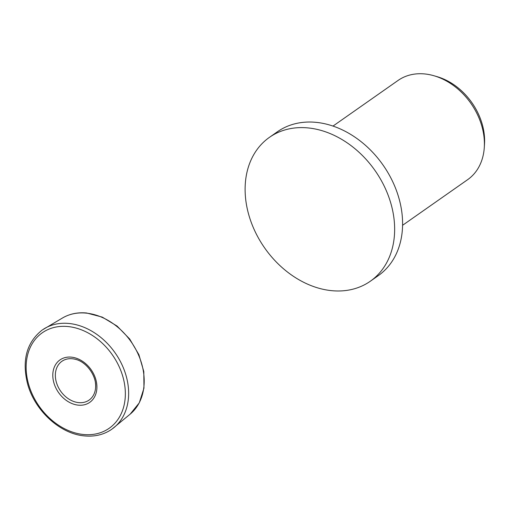 <?xml version="1.0" encoding="UTF-8"?>
<svg xmlns="http://www.w3.org/2000/svg" width="510" height="510" viewBox="0 0 510 510"><rect width="100%" height="100%" fill="white"/><g stroke="black" fill="none" stroke-linecap="round" stroke-linejoin="round"><path stroke-width="0.76" d="M95.568 388.072C97.053 376.546 86.732 361.839 75.397 359.314A23.683 18.169 -125 0 0 72.299 358.759A23.683 18.169 -125 0 0 55.603 378.764A23.683 18.169 -125 0 0 78.699 402.626A23.683 18.169 -125 0 0 95.568 388.072A23.683 18.169 -125 0 0 95.402 382.615M370.33 281.227L378.28 275.649A87.86 67.403 -125 0 0 401.65 210.853A87.86 67.403 -125 0 0 352.435 135.494A87.86 67.403 -125 0 0 277.376 131.784L269.42 137.362A87.86 67.403 -125 0 0 246.056 202.151A87.86 67.403 -125 0 0 295.264 277.516A87.86 67.403 -125 0 0 370.33 281.227A87.86 67.403 -125 0 0 393.701 216.438A87.86 67.403 -125 0 0 344.486 141.072A87.86 67.403 -125 0 0 269.42 137.362M402.588 225.292L467.638 179.667A60.594 46.486 -125 0 0 484.29 147.511A60.594 46.486 -125 0 0 483.754 134.984A60.594 46.486 -125 0 0 433.953 75.748A60.594 46.486 -125 0 0 398.049 80.453L332.998 126.078M484.29 147.511L484.5 144.273A57.094 43.803 -125 0 0 483.996 132.472A57.094 43.803 -125 0 0 437.07 76.653L433.953 75.748M113.016 428.355A60.588 46.48 -125 0 0 114.189 427.418A60.588 46.48 -125 0 0 127.991 384.508A60.588 46.48 -125 0 0 68.895 323.467A60.588 46.48 -125 0 0 44.74 328.402A60.588 46.48 -125 0 0 43.465 329.186M26.762 375.781A58.299 44.721 -125 0 0 83.621 434.514A58.299 44.721 -125 0 0 124.727 385.26A58.299 44.721 -125 0 0 67.868 326.534A58.299 44.721 -125 0 0 26.762 375.781M78.355 405.157A25.921 19.89 -125 0 0 96.632 383.252A25.921 19.89 -125 0 0 71.349 357.14A25.921 19.89 -125 0 0 53.072 379.038A25.921 19.89 -125 0 0 78.355 405.157M130.152 414.158A58.892 45.18 -125 0 0 143.565 372.447A58.892 45.18 -125 0 0 86.126 313.115A58.892 45.18 -125 0 0 62.647 317.909L42.222 330.021C26.73 342.267 21.815 360.079 27.47 383.45C34.45 410.397 60.065 434.036 84.641 435.916C94.917 436.853 103.976 434.622 111.811 429.241L130.152 414.158L139.281 402.836L143.96 388.167L143.814 371.586L138.892 354.667L129.687 339.003L117.09 326.068L102.268 317.112L86.617 312.993C77.756 312.171 69.762 313.809 62.647 317.909"/></g></svg>
